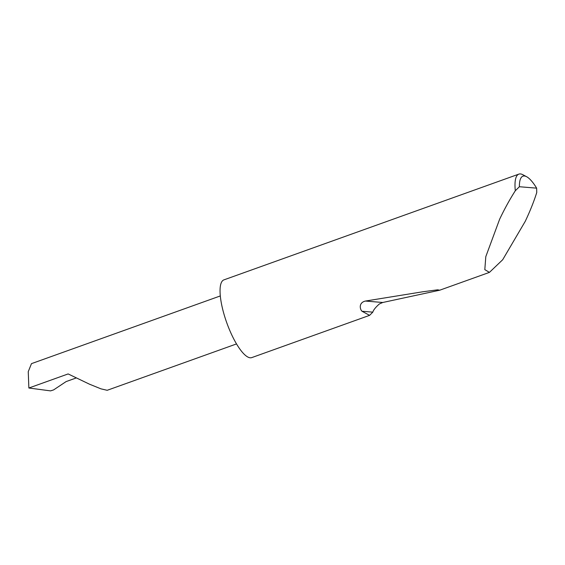 <?xml version="1.0" encoding="UTF-8"?>
<svg xmlns="http://www.w3.org/2000/svg" width="565" height="565" viewBox="0 0 565 565"><rect width="100%" height="100%" fill="white"/><g stroke="black" fill="none" stroke-linecap="round" stroke-linejoin="round"><path stroke-width="0.85" d="M236.53 343.923L107.188 390.295L101.015 388.861L89.475 384.186L68.139 373.931L28.864 388.014L28.25 371.657L31.478 363.641L220.301 295.94M519.39 186.732L536.644 188.152L536.75 192.517C533.982 201.359 530.147 210.964 525.245 221.339L502.688 259.738L489.445 272.379L484.812 269.646L485.801 256.651L499.637 219.22C504.573 208.852 509.8 199.36 515.308 190.751A41.28 11.794 -109.7 0 1 518.868 174.119A41.28 11.794 -109.7 0 1 522.809 174.698L526.587 176.697A37.982 10.848 70.3 0 0 519.39 186.732L515.308 190.751M369.595 315.355L361.981 311.251C359.792 309.097 358.613 302.621 365.407 301.053L423.121 291.724L437.649 289.817L439.704 290.212L382.766 302.487L379.398 303.942C375.626 307.261 373.43 309.994 372.808 312.148L369.595 315.355L251.785 357.596A41.28 11.794 -109.7 0 1 225.047 317.678A41.28 11.794 -109.7 0 1 223.917 279.873L518.868 174.119M28.864 388.014L50.532 390.881L53.597 389.914L66.126 381.58L76.176 377.978M536.644 188.152A37.982 10.848 70.3 0 0 526.587 176.697M372.808 312.148L361.981 311.251M382.766 302.487L365.407 301.053M489.445 272.379L439.704 290.212"/></g></svg>
